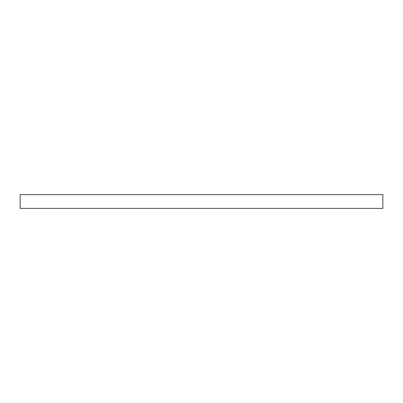 <?xml version="1.0" encoding="UTF-8"?>
<svg xmlns="http://www.w3.org/2000/svg" width="403" height="403" viewBox="0 0 403 403"><rect width="100%" height="100%" fill="white"/><g stroke="black" fill="none" stroke-linecap="round" stroke-linejoin="round"><path stroke-width="0.6" d="M382.85 208.381L20.15 208.381L20.15 194.619L382.85 194.619L382.85 208.381"/></g></svg>
